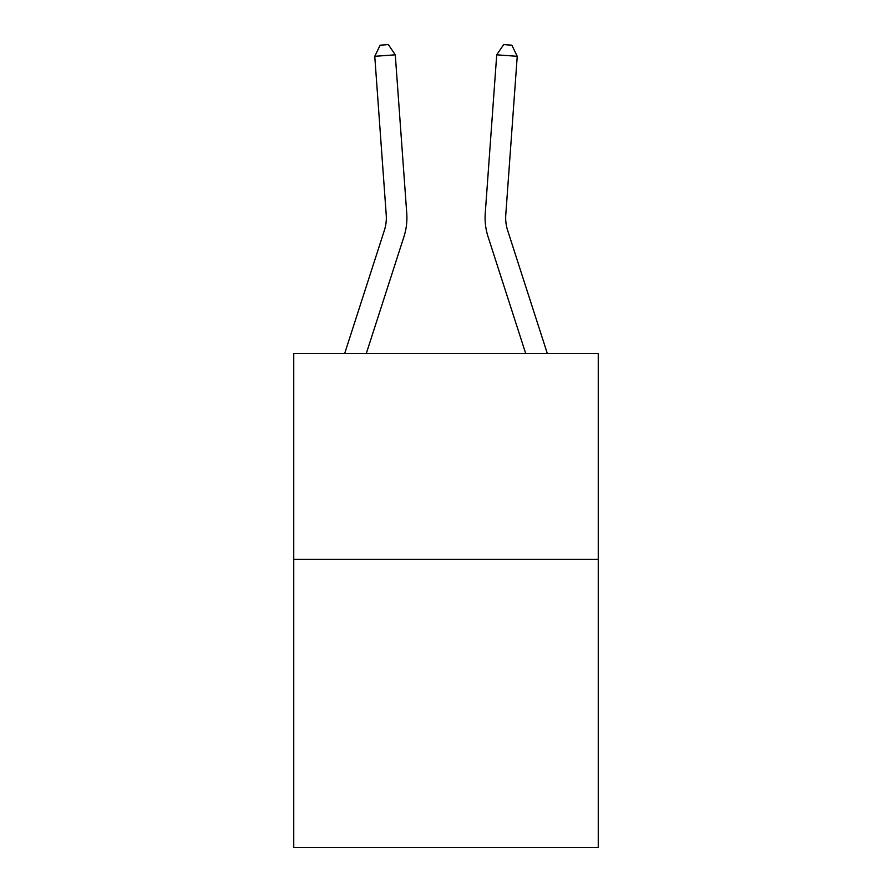 <?xml version="1.0" encoding="UTF-8"?>
<svg xmlns="http://www.w3.org/2000/svg" width="892" height="892" viewBox="0 0 892 892"><rect width="100%" height="100%" fill="white"/><g stroke="black" fill="none" stroke-linecap="round" stroke-linejoin="round"><path stroke-width="1.34" d="M598.253 559.351L598.253 847.4L293.747 847.4L293.747 353.6L598.253 353.6L598.253 559.351L293.747 559.351M386.225 214.838A41.155 41.155 -36.7 0 1 384.352 230.437L344.647 353.6L384.352 230.437A41.155 41.155 -18.4 0 0 386.225 214.838L374.763 56.307L395.279 54.825L406.752 213.355A61.726 61.726 143.3 0 1 403.931 236.748L366.266 353.6M547.353 353.6L507.648 230.437A41.155 41.155 18.4 0 1 505.775 214.838L517.237 56.307L496.721 54.825L485.248 213.355A61.726 61.726 -143.3 0 0 488.069 236.748L525.734 353.6M374.763 56.307L380.148 45.191L388.355 44.6L395.279 54.825M507.648 230.437A41.155 41.155 36.7 0 1 505.775 214.838M517.237 56.307L511.852 45.191L503.645 44.6L496.721 54.825L485.248 213.355"/></g></svg>
